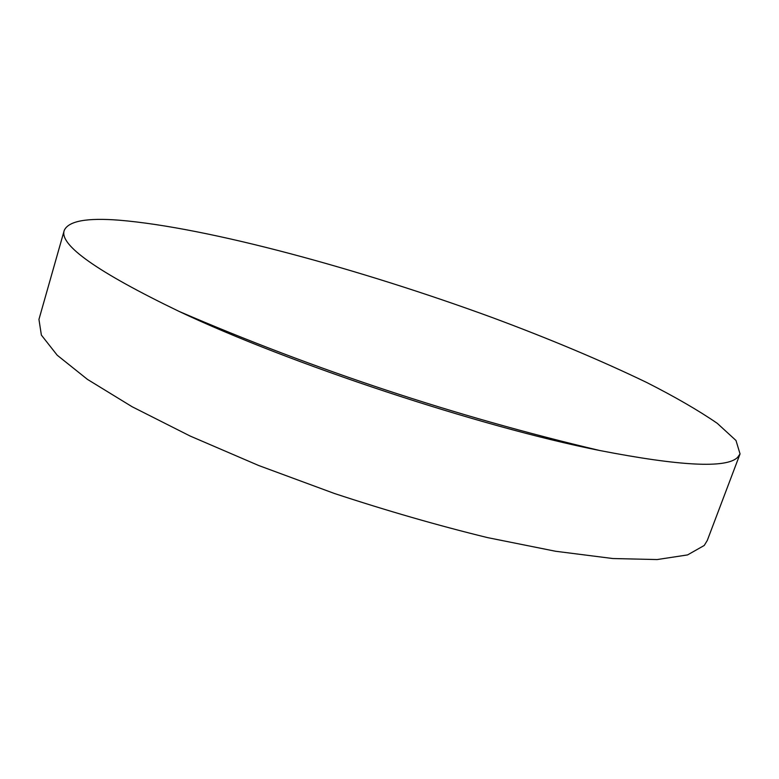 <?xml version="1.0" encoding="UTF-8"?>
<svg xmlns="http://www.w3.org/2000/svg" width="779" height="779" viewBox="0 0 779 779"><rect width="100%" height="100%" fill="white"/><g stroke="black" fill="none" stroke-linecap="round" stroke-linejoin="round"><path stroke-width="1.17" d="M737.547 457.429C726.408 468.481 680.447 466.173 599.664 450.496C480.263 426.834 288.941 363.559 178.985 311.366C97.209 271.9 58.961 244.908 64.238 230.409C68.435 221.032 86.79 217.633 119.304 220.204C208.616 227.692 360.18 269.164 492.192 317.53C549.516 338.836 601.018 360.482 646.697 382.479C675.052 396.871 698.568 410.484 717.255 423.318L735.989 440.486L740.05 453.914L737.547 457.429M740.05 453.914L707.293 540.441L704.235 545.466L687.555 554.921L657.155 559.556L612.839 558.533L555.573 551.259L487.557 537.617C437.915 525.474 386.861 510.761 334.415 493.487L258.755 465.54L190.047 435.997L132.089 406.726L87.433 379.373L57.208 355.214L41.375 335.087L38.95 319.409L64.238 230.409M599.664 450.496C455.374 416.414 315.144 370.035 178.985 311.366"/></g></svg>
